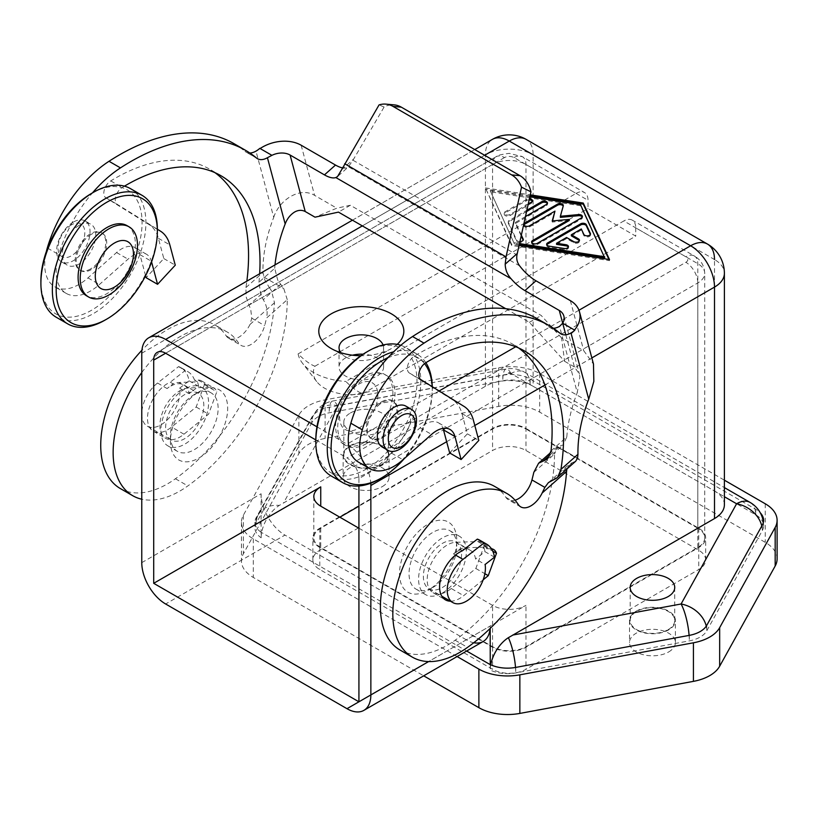 <?xml version="1.0" encoding="UTF-8"?>
<svg xmlns="http://www.w3.org/2000/svg" width="818" height="818" viewBox="0 0 818 818"><rect width="100%" height="100%" fill="white"/><g stroke="black" fill="none" stroke-linecap="round" stroke-linejoin="round"><path stroke-width="0.61" stroke-dasharray="4.09 3.07" d="M171.412 439.726A28.344 16.37 120 0 0 183.978 434.205L208.57 414.184L216.811 391.802A16.871 9.744 120 0 0 213.907 388.018A16.871 9.744 120 0 0 210.553 387.231L188.488 387.977A28.344 16.37 120 0 0 163.549 410.012A28.344 16.37 120 0 0 165.778 438.407A28.344 16.37 120 0 0 171.412 439.726M197.445 381.842L194.582 380.186L198.14 380.073A16.871 9.744 -60 0 1 201.504 380.861A16.871 9.744 -60 0 1 204.408 384.644L196.156 407.016L171.576 427.037A28.344 16.37 -60 0 1 159.009 432.558A28.344 16.37 -60 0 1 153.365 431.239A28.344 16.37 -60 0 1 149.582 406.771A28.344 16.37 -60 0 1 170.246 382.19L173.109 383.846A28.344 16.37 -60 0 1 178.938 382.466L197.445 381.842A40.501 23.385 -60 0 1 198.61 386.321L189.203 393.662A26.994 15.583 120 0 0 183.907 384.961A26.994 15.583 120 0 0 170.41 386.3A26.994 15.583 120 0 0 167.087 388.55L173.109 383.846M120.297 488.53A94.499 54.561 120 0 0 175.441 478.745A159.428 92.045 120 0 0 274.49 302.732L271.494 290.789L269.112 287.251L248.958 305.124L246.034 296.566L245.932 287.558A188.989 109.111 120 0 0 246.852 281.147M287.261 299.674L283.774 288.56L277.752 280.196L274.715 268.294L258.948 282.271L260.891 295.145L263.273 299.695C266.842 305.482 267.936 311.607 266.535 318.049L287.261 299.674A159.428 92.045 -60 0 1 187.843 485.912A94.499 54.561 -60 0 1 141.77 499.215M399.982 650.003A94.499 54.561 120 0 0 455.125 640.218A159.428 92.045 120 0 0 554.532 453.99L533.806 472.364M565.8 334.807L574.41 366.945L579.379 374.01L579.901 376.842L577.273 392.589L559.532 326.372M551.035 450.912L566.802 436.935L563.132 444.961L557.477 446.577L550.821 452.405M274.49 302.732L250.032 324.409L251.77 318.182L250.707 309.214L248.958 305.124M260.124 148.539A32.403 22.904 -15 0 0 256.116 151.616L273.723 217.343A114.745 66.248 120 0 0 262.956 272.466L264.787 279.93L269.112 287.251M566.894 469.021L569.512 463.888L575.739 461.178M490.258 664.564L490.258 670.075A26.994 15.583 0 0 0 515.729 672.928L689.318 640.883A26.994 15.583 0 0 0 706.803 630.78L762.315 530.565A26.994 15.583 0 0 0 763.603 525.81A26.994 15.583 0 0 0 755.689 514.788L530.125 384.562A26.994 15.583 120 0 0 524.532 372.2L724.39 487.589L524.532 372.2A26.994 15.583 120 0 0 511.035 373.54L509.277 372.527A26.994 15.583 120 0 0 508.193 373.182L511.035 373.54L724.39 496.72M508.193 373.182L509.277 372.599L511.035 373.54L337.456 405.585A26.994 20.992 -151 0 0 319.265 408.683A26.994 20.992 -151 0 0 313.836 414.552A26.994 20.992 -151 0 0 311.74 422.886L256.228 523.101A26.994 15.583 0 0 0 254.94 527.845A26.994 15.583 0 0 0 261.167 537.804L261.167 532.293L466.659 651.026M668.204 629.615A22.27 12.863 0 0 0 674.727 620.525A22.27 12.863 0 0 0 660.975 608.643A22.27 12.863 0 0 0 636.701 611.424A22.27 12.863 0 0 0 630.177 620.525A22.27 12.863 0 0 0 643.93 632.406A22.27 12.863 0 0 0 668.204 629.615M350.339 413.029A22.27 12.863 180 0 1 374.613 410.237A22.27 12.863 180 0 1 388.366 422.119A22.27 12.863 180 0 1 381.842 431.219A22.27 12.863 180 0 1 357.568 434A22.27 12.863 180 0 1 343.816 422.119A22.27 12.863 180 0 1 350.339 413.029M381.842 464.287A22.27 12.863 0 0 0 388.366 455.186A22.27 12.863 0 0 0 374.613 443.305A22.27 12.863 0 0 0 350.339 446.096A22.27 12.863 0 0 0 343.816 455.186A22.27 12.863 0 0 0 357.568 467.068A22.27 12.863 0 0 0 381.842 464.287M261.167 537.804A26.882 15.522 -60 0 1 279.275 505.432L485.411 386.3A33.753 19.489 180 0 1 509.277 380.595A33.753 19.489 180 0 1 533.131 386.3L533.131 154.837A33.753 19.489 120 0 0 526.148 139.387M141.77 562.651L261.085 493.765A33.753 19.489 -120 0 0 268.079 517.283A33.753 19.489 -120 0 0 284.95 535.095L165.635 603.991M370.861 694.922L466.321 639.809A33.753 19.489 -120 0 0 473.755 642.733M339.838 517.191L320.748 528.213A23.62 13.64 0 0 0 313.826 537.855A23.62 13.64 0 0 0 320.748 547.498L492.569 646.701A23.62 13.64 0 0 0 525.974 646.701L697.795 547.498A23.62 13.64 0 0 0 704.717 537.855A23.62 13.64 0 0 0 697.795 528.213L697.795 263.672A16.871 9.744 120 0 0 694.298 255.952L632.253 220.134A16.871 9.744 120 0 1 635.75 227.854L697.795 263.672A23.62 13.64 180 0 1 704.717 273.324A23.62 13.64 180 0 1 697.795 282.967L358.928 478.612A16.871 9.744 -120 0 0 355.431 466.843A16.871 9.744 -120 0 0 346.996 457.937L685.862 262.302A6.748 3.896 0 0 0 685.862 256.791L623.817 220.962L345.83 381.464C352.405 387.957 358.018 392.067 362.671 393.785A38.405 22.178 180 0 1 316.709 381.577A38.405 22.178 180 0 1 314.94 366.229C310.288 364.511 304.674 360.401 298.1 353.908A53.998 31.176 180 0 0 302.476 363.202A53.998 31.176 180 0 0 345.83 381.464M298.1 353.908L576.087 193.406L514.041 157.588A6.748 3.896 0 0 0 504.501 157.588A16.871 9.744 -120 0 0 496.066 156.749L157.199 352.394L496.066 156.749A16.871 9.744 -120 0 0 492.569 164.479A23.62 13.64 180 0 1 525.974 164.479L588.019 200.298A16.871 9.744 -60 0 0 584.533 192.578L522.477 156.749A16.871 9.744 -60 0 1 525.974 164.479L525.974 429.01A23.62 13.64 0 0 0 492.569 429.01L358.928 506.168M352.446 220.185L474.757 149.571L352.446 220.185M316.944 426.812L346.996 444.164A33.753 19.489 60 0 1 363.877 461.976A33.753 19.489 60 0 1 370.779 483.213M724.39 504.788A33.753 19.489 0 0 0 714.503 491.015L714.503 259.541A33.753 19.489 180 0 1 724.39 273.324M194.275 394.562L199.04 391.812A40.501 23.385 120 0 0 170.41 441.413A40.501 23.385 120 0 0 199.04 457.947A40.501 23.385 120 0 0 227.68 408.346A40.501 23.385 120 0 0 199.04 391.812L194.265 394.562A33.753 19.489 120 0 0 194.265 394.562A33.753 19.489 120 0 0 170.41 435.902A33.753 19.489 120 0 0 177.394 451.352A33.753 19.489 120 0 0 194.275 449.675A33.753 19.489 120 0 0 216.32 419.941A33.753 19.489 120 0 0 211.146 392.896A33.753 19.489 120 0 0 194.275 394.562M184.725 389.051A33.753 19.489 120 0 0 162.68 418.796A33.753 19.489 120 0 0 167.854 445.841A33.753 19.489 120 0 0 184.725 444.164A33.753 19.489 120 0 0 206.77 414.429A33.753 19.489 120 0 0 201.596 387.384A33.753 19.489 120 0 0 184.725 389.051M179.663 388.151L189.06 380.81A40.501 23.385 120 0 0 181.105 367.763A40.501 23.385 120 0 0 178.569 366.617L157.547 383.039A26.994 15.583 120 0 0 142.649 406.71A26.994 15.583 120 0 0 147.363 426.209A26.994 15.583 120 0 0 160.86 424.879A26.994 15.583 120 0 0 179.663 388.151L189.203 393.662M184.725 394.562A26.994 15.583 120 0 0 167.087 418.356A26.994 15.583 120 0 0 171.228 439.992A26.994 15.583 120 0 0 184.725 438.652A26.994 15.583 120 0 0 202.363 414.859A26.994 15.583 120 0 0 198.222 393.223A26.994 15.583 120 0 0 184.725 394.562M432.906 587.457L432.906 587.457A33.753 19.489 120 0 0 456.771 546.117A33.753 19.489 120 0 0 449.777 530.667A33.753 19.489 120 0 0 432.906 532.344A33.753 19.489 120 0 0 410.861 562.078A33.753 19.489 120 0 0 416.035 589.124A33.753 19.489 120 0 0 432.906 587.457L428.131 590.207A40.501 23.385 -60 0 1 399.501 573.674A40.501 23.385 -60 0 1 428.131 524.072A40.501 23.385 -60 0 1 456.771 540.606A40.501 23.385 -60 0 1 428.131 590.207M442.456 592.968A33.753 19.489 120 0 0 464.501 563.224A33.753 19.489 120 0 0 459.327 536.179A33.753 19.489 120 0 0 442.456 537.855A33.753 19.489 120 0 0 420.411 567.59A33.753 19.489 120 0 0 425.575 594.635A33.753 19.489 120 0 0 442.456 592.968M479.88 540.258A40.501 23.385 -60 0 1 486.679 548.827L483.816 547.17L465.309 547.804A28.344 16.37 120 0 0 459.481 549.175L453.458 553.878A26.994 15.583 -60 0 1 456.771 551.629A26.994 15.583 -60 0 1 470.268 550.289A26.994 15.583 -60 0 1 475.575 558.991L485.115 564.502M442.456 587.457A26.994 15.583 120 0 0 460.094 563.663A26.994 15.583 120 0 0 455.953 542.027A26.994 15.583 120 0 0 442.456 543.367A26.994 15.583 120 0 0 424.818 567.15A26.994 15.583 120 0 0 428.959 588.786A26.994 15.583 120 0 0 442.456 587.457M450.462 601.199A28.344 16.37 120 0 0 451.096 601.199A28.344 16.37 120 0 0 463.663 595.678L483.182 579.778M451.26 588.51A28.344 16.37 -60 0 1 438.693 594.032A28.344 16.37 -60 0 1 433.049 592.713A28.344 16.37 -60 0 1 430.83 564.318A28.344 16.37 -60 0 1 455.759 542.293L477.824 541.547A16.871 9.744 -60 0 1 481.189 542.334A16.871 9.744 -60 0 1 484.092 546.117L475.841 568.49L451.26 588.51L463.663 595.678M383.08 344.991A22.27 12.863 180 0 1 383.591 347.722A22.27 12.863 180 0 1 377.067 356.812L377.067 356.812A22.27 12.863 180 0 1 345.564 356.812A22.27 12.863 180 0 1 340.769 352.681M397.17 344.388A42.526 24.55 180 0 1 391.382 348.55L391.382 348.55A42.526 24.55 180 0 1 360.84 355.738M352.486 355.206A22.27 12.863 0 0 0 345.564 357.916A22.27 12.863 0 0 0 339.041 367.006A22.27 12.863 0 0 0 352.793 378.887A22.27 12.863 0 0 0 377.067 376.106A22.27 12.863 0 0 0 383.591 367.006A22.27 12.863 0 0 0 363.11 354.194M382.313 486.598A22.945 13.252 0 0 0 389.041 477.231A22.945 13.252 0 0 0 374.869 464.992A22.945 13.252 0 0 0 349.859 467.865A22.945 13.252 0 0 0 343.141 477.231A22.945 13.252 0 0 0 357.302 489.471A22.945 13.252 0 0 0 382.313 486.598M349.859 445.82A22.945 13.252 180 0 1 374.869 442.947A22.945 13.252 180 0 1 389.041 455.186A22.945 13.252 180 0 1 382.313 464.552A22.945 13.252 180 0 1 357.302 467.426A22.945 13.252 180 0 1 343.141 455.186A22.945 13.252 180 0 1 349.859 445.82M668.684 651.936A22.945 13.252 0 0 0 675.402 642.57A22.945 13.252 0 0 0 661.241 630.32A22.945 13.252 0 0 0 636.23 633.193A22.945 13.252 0 0 0 629.502 642.57A22.945 13.252 0 0 0 643.674 654.809A22.945 13.252 0 0 0 668.684 651.936M636.23 611.148A22.945 13.252 180 0 1 661.241 608.275A22.945 13.252 180 0 1 675.402 620.525A22.945 13.252 180 0 1 668.684 629.891A22.945 13.252 180 0 1 643.674 632.764A22.945 13.252 180 0 1 629.502 620.525A22.945 13.252 180 0 1 636.23 611.148M130.522 188.672A74.244 42.863 -60 0 1 145.901 222.66A74.244 42.863 -60 0 1 113.487 297.374A74.244 42.863 -60 0 1 56.278 317.272M40.9 281.075A71.544 41.309 120 0 0 91.493 310.288A71.544 41.309 120 0 0 142.087 222.66A71.544 41.309 120 0 0 91.493 193.447M104.857 320.206A74.244 42.863 120 0 0 157.353 229.275M126.984 225.625A40.501 23.385 -60 0 1 133.191 258.079A40.501 23.385 -60 0 1 106.739 293.764A40.501 23.385 -60 0 1 86.493 295.768M73.323 222.128A23.62 13.64 120 0 0 57.894 242.936A23.62 13.64 120 0 0 61.514 261.872A23.62 13.64 120 0 0 73.323 260.697A23.62 13.64 120 0 0 88.763 239.878A23.62 13.64 120 0 0 85.144 220.952A23.62 13.64 120 0 0 73.323 222.128M79.06 225.431A23.62 13.64 120 0 0 63.62 246.249A23.62 13.64 120 0 0 67.24 265.175A23.62 13.64 120 0 0 79.06 264.01A23.62 13.64 120 0 0 94.489 243.191A23.62 13.64 120 0 0 90.87 224.255A23.62 13.64 120 0 0 79.06 225.431M71.422 224.838A18.947 10.941 120 0 0 58.017 248.048A18.947 10.941 120 0 0 71.422 255.778A18.947 10.941 120 0 0 84.816 232.578A18.947 10.941 120 0 0 71.422 224.838M90.512 268.969A21.595 12.474 -60 0 1 79.714 270.032A21.595 12.474 -60 0 1 76.401 252.731A21.595 12.474 -60 0 1 90.512 233.692A21.595 12.474 -60 0 1 101.309 232.629A21.595 12.474 -60 0 1 104.622 249.93A21.595 12.474 -60 0 1 90.512 268.969M91.463 234.245A21.595 12.474 120 0 0 77.352 253.283A21.595 12.474 120 0 0 80.665 270.584A21.595 12.474 120 0 0 91.463 269.521A21.595 12.474 120 0 0 105.573 250.482A21.595 12.474 120 0 0 102.26 233.181A21.595 12.474 120 0 0 91.463 234.245M387.793 357.885A71.544 41.309 -60 0 1 424.542 363.632M432.17 386.658A71.544 41.309 -60 0 1 432.262 390.196A71.544 41.309 -60 0 1 404.307 458.581M379.767 478.919A74.244 42.863 120 0 0 432.262 387.988L432.262 390.196M432.262 387.988A74.244 42.863 120 0 0 432.252 386.709M425.871 362.691A74.244 42.863 120 0 0 416.894 354A74.244 42.863 120 0 0 393.652 351.822M400.8 345.308A74.244 42.863 -60 0 1 405.431 347.384A74.244 42.863 -60 0 1 420.81 381.382A74.244 42.863 -60 0 1 388.407 456.096A74.244 42.863 -60 0 1 331.188 475.984M315.809 439.798A71.544 41.309 120 0 0 366.403 469A71.544 41.309 120 0 0 416.996 381.382A71.544 41.309 120 0 0 366.403 352.169M364.255 442.446A40.501 23.385 120 0 0 390.707 406.75A40.501 23.385 120 0 0 384.501 374.307A40.501 23.385 120 0 0 364.255 376.311A40.501 23.385 120 0 0 337.793 411.996A40.501 23.385 120 0 0 344 444.45A40.501 23.385 120 0 0 364.255 442.446M358.744 428.233A26.994 15.583 120 0 0 377.834 395.166A26.994 15.583 120 0 0 358.744 384.143A26.994 15.583 120 0 0 339.644 417.211A26.994 15.583 120 0 0 358.744 428.233M366.372 443.673A40.501 23.385 120 0 0 392.834 407.977A40.501 23.385 120 0 0 386.628 375.534A40.501 23.385 120 0 0 366.372 377.538A40.501 23.385 120 0 0 339.92 413.223A40.501 23.385 120 0 0 346.126 445.677A40.501 23.385 120 0 0 366.372 443.673M405.871 406.127A23.62 13.64 -60 0 1 409.491 425.053A23.62 13.64 -60 0 1 394.061 445.871A23.62 13.64 -60 0 1 382.241 447.047M382.599 437.61A21.595 12.474 120 0 0 396.71 418.571A21.595 12.474 120 0 0 393.407 401.26A21.595 12.474 120 0 0 382.599 402.333A21.595 12.474 120 0 0 368.489 421.372A21.595 12.474 120 0 0 371.801 438.673A21.595 12.474 120 0 0 382.599 437.61M381.648 401.781A21.595 12.474 -60 0 1 392.446 400.718A21.595 12.474 -60 0 1 395.759 418.018A21.595 12.474 -60 0 1 381.648 437.057A21.595 12.474 -60 0 1 370.851 438.121A21.595 12.474 -60 0 1 367.538 420.82A21.595 12.474 -60 0 1 381.648 401.781M546.792 244.827A3.374 1.953 0 0 0 546.649 245.38A3.374 1.953 0 0 0 549.154 247.261L564.205 249.592A3.374 1.953 0 0 0 568.459 247.711A3.374 1.953 0 0 0 568.316 247.159M556.547 244.377L566.547 238.6L573.704 242.731A3.374 1.953 0 0 0 577.385 243.161A3.374 1.953 0 0 0 579.461 241.351A3.374 1.953 0 0 0 579.328 240.809M566.547 237.496L566.547 238.6M571.322 235.84L581.312 230.073L583.837 235.502A3.374 1.953 0 0 0 587.539 236.934A3.374 1.953 0 0 0 590.473 235.001A3.374 1.953 0 0 0 590.361 234.49L590.34 234.449M581.312 228.968L581.312 230.073M529.174 199.868A3.374 1.953 0 0 0 526.69 200.441L505.217 212.833A3.374 1.953 0 0 0 504.236 214.214A3.374 1.953 0 0 0 506.311 216.013A3.374 1.953 0 0 0 509.992 215.584L531.465 203.191A3.374 1.953 0 0 0 532.446 201.821A3.374 1.953 0 0 0 532.313 201.269M528.264 203.938L509.992 214.49A3.374 1.953 180 0 1 506.311 214.909A3.374 1.953 180 0 1 504.236 213.109A3.374 1.953 180 0 1 505.217 211.729L526.69 199.336A3.374 1.953 180 0 1 529.41 198.774M529.849 196.801L490.186 190.655L514.41 243.897L519.226 244.643M490.186 190.655L514.41 243.897M514.41 242.793L519.461 243.58M604.727 257.885L580.494 205.747L490.186 191.76M580.494 204.643L580.494 205.747M519.031 245.533L511.659 244.388L485.411 187.895L511.659 245.492L609.502 260.645L608.95 259.459M511.659 244.388L511.659 245.492M609.502 259.541L609.502 260.645M530.054 195.911L485.411 188.999M485.411 187.895L530.289 194.848M526.587 211.525L509.256 221.525A3.374 1.953 0 0 0 508.275 222.905A3.374 1.953 0 0 0 508.387 223.406L516.659 241.218A3.374 1.953 0 0 0 520.36 242.649A3.374 1.953 0 0 0 523.295 240.717A3.374 1.953 0 0 0 523.183 240.216L523.162 240.165M519.911 241.566A3.374 1.953 180 0 1 516.659 240.124L508.387 222.302A3.374 1.953 180 0 1 508.275 221.801A3.374 1.953 180 0 1 509.256 220.42L526.864 210.257M521.168 235.881L515.412 223.488L546.516 205.522A3.374 1.953 0 0 0 547.498 204.152A3.374 1.953 0 0 0 547.365 203.6M525.463 216.576L515.412 222.384L521.342 235.134M515.412 222.384L515.412 223.488M552.232 220.962L552.232 222.067L569.277 220.492M531.741 242.496A3.374 1.953 0 0 0 531.598 243.048A3.374 1.953 0 0 0 533.684 244.848A3.374 1.953 0 0 0 537.365 244.429L581.414 218.999A3.374 1.953 0 0 0 582.396 217.619A3.374 1.953 0 0 0 582.263 217.067M560.361 217.373L563.265 206.903A3.374 1.953 0 0 0 563.305 206.596A3.374 1.953 0 0 0 563.183 206.085M523.939 224.96A3.374 1.953 0 0 0 523.796 225.512A3.374 1.953 0 0 0 525.882 227.312A3.374 1.953 0 0 0 529.563 226.883L554.952 212.23M552.539 220.932L552.232 222.067M457.109 656.537L253.304 538.868A40.501 23.385 180 0 1 241.443 522.334A40.501 23.385 180 0 1 243.365 515.217L298.877 415.002A40.501 23.385 180 0 1 325.114 399.849L498.704 367.803A40.501 23.385 180 0 1 539.675 373.54L724.39 480.186M261.167 532.293A26.994 15.583 180 0 1 254.94 522.334A26.994 15.583 180 0 1 256.228 517.589L311.74 417.374A26.994 15.583 180 0 1 329.225 407.272L502.814 375.227A26.994 15.583 180 0 1 530.125 379.051L755.689 509.277A26.994 15.583 180 0 1 760.239 512.774M530.125 379.051L530.125 384.562A26.994 15.583 0 0 0 502.814 380.738L329.225 412.783A26.994 15.583 0 0 0 311.74 422.886L311.74 417.374M358.458 527.937L319.797 550.258A23.62 13.64 0 0 0 312.875 559.901A23.62 13.64 0 0 0 319.797 569.543L492.569 669.298A23.62 13.64 0 0 0 525.974 669.298L698.746 569.543A23.62 13.64 0 0 0 705.668 559.901A23.62 13.64 0 0 0 698.746 550.258L525.974 450.503A23.62 13.64 0 0 0 492.569 450.503L358.928 527.661M525.974 428.458L698.746 528.213A23.62 13.64 180 0 1 705.668 537.855A23.62 13.64 180 0 1 698.746 547.498L525.974 647.253A23.62 13.64 180 0 1 492.569 647.253L319.797 547.498A23.62 13.64 180 0 1 312.875 537.855A23.62 13.64 180 0 1 319.797 528.213L492.569 428.458A23.62 13.64 180 0 1 525.974 428.458L525.974 450.503M777.1 558.878A40.501 23.385 0 0 0 765.239 542.344L539.675 412.119A40.501 23.385 0 0 0 498.704 406.382L325.114 438.428A40.501 23.385 0 0 0 298.877 453.581L243.365 553.796A40.501 23.385 0 0 0 241.443 560.913A40.501 23.385 0 0 0 253.304 577.447L423.704 675.832M494.522 557.16L484.972 551.649L475.575 558.991M483.816 547.17A40.501 23.385 -60 0 1 484.972 551.649M459.481 549.175L462.344 550.831M178.569 366.617L185.246 370.482L170.246 382.19M189.06 380.81L198.61 386.321M194.582 380.186A40.501 23.385 120 0 0 187.792 371.617A40.501 23.385 120 0 0 185.246 370.482M315.809 439.931L346.996 457.937M362.671 393.785L635.75 236.116L588.019 208.57L588.019 200.298M635.75 227.854L635.75 236.116M632.253 220.134A16.871 9.744 120 0 0 623.817 220.962M314.94 366.229L588.019 208.57M576.087 193.406A16.871 9.744 -60 0 1 584.533 192.578M490.759 664.799A26.882 15.522 120 0 0 490.258 670.075M490.176 628.418L490.176 626.026L428.622 661.578M261.085 493.765L261.085 532.344M358.928 478.612L358.928 485.974M697.795 528.213L525.974 429.01M358.928 528.213L492.569 605.361A23.62 13.64 0 0 0 525.974 605.361L358.928 701.803M490.084 628.51A33.753 19.489 -120 0 0 490.176 626.026M466.321 639.809L284.95 535.095M250.032 324.409A20.245 11.687 -60 0 1 228.651 338.243A20.245 11.687 -60 0 1 226.208 335.881A94.499 54.561 120 0 0 214.786 324.848A94.499 54.561 120 0 0 141.923 350.227M342.456 167.884A26.994 11.023 -131.6 0 0 348.294 166.984L353.693 159.029L384.092 107.035A26.994 21.288 95.1 0 1 394.164 104.868M519.737 265.962L348.499 166.821L337.558 176.524M505.759 308.703L529.379 322.333L564.625 361.29L561.547 337.936L583.766 350.769L593.479 364.071M561.547 337.936L541.23 315.492L350.329 205.267L336.811 208.191L315.012 217.179M273.723 217.343C279.388 199.449 300.237 186.596 314.582 195.359L336.811 208.191M384.092 107.035L379.051 104.919M529.379 322.333L541.23 315.492M350.329 205.267L338.468 212.118M574.41 366.945L564.625 361.29M547.222 459.174L563.132 444.961M566.802 436.935A114.745 66.248 -60 0 1 577.273 392.589M259.807 148.355L256.116 151.616M571.117 333.488A32.403 22.904 -15 0 0 574.481 330.032M214.97 172.67A188.989 109.111 120 0 0 209.418 169.06A188.989 109.111 120 0 0 110.747 180.911A10.123 5.849 120 0 0 104.336 189.756A10.123 5.849 120 0 0 105.819 197.751L148.988 224.521A53.998 31.176 -60 0 1 158.385 238.283L163.815 258.57L146.115 277.691M145.594 275.727L139.939 254.643A26.994 15.583 120 0 0 135.001 247.609A26.994 15.583 120 0 0 116.555 252.547L87.976 277.895A48.599 28.057 -60 0 1 54.786 286.791A48.599 28.057 -60 0 1 46.319 251.627M233.968 143.641A229.49 132.496 -60 0 1 245.001 151.371A20.245 11.687 120 0 0 245.973 152.056A20.245 11.687 120 0 0 249.827 153.007M275.012 264.889A114.745 66.248 120 0 0 274.715 268.294M577.539 458.162L557.477 446.577L554.532 453.99M141.77 372.579A94.499 54.561 -60 0 1 227.199 332.016A94.499 54.561 -60 0 1 238.611 343.039A20.245 11.687 120 0 0 241.054 345.401A20.245 11.687 120 0 0 264.674 325.636A188.989 109.111 120 0 0 266.535 318.049M258.948 282.271A188.989 109.111 120 0 0 259.654 273.754M124.448 186.156A188.989 109.111 120 0 0 122.199 187.516A10.123 5.849 120 0 0 115.788 196.371A10.123 5.849 120 0 0 117.271 204.367L157.353 229.224M151.575 261.924L151.391 261.249A26.994 15.583 120 0 0 146.453 254.224A26.994 15.583 120 0 0 128.017 259.163L99.428 284.511A48.599 28.057 -60 0 1 66.238 293.406A48.599 28.057 -60 0 1 58.753 254.572A101.248 58.456 -60 0 1 92.485 192.874M491.413 548.766A16.871 9.744 120 0 0 490.238 548.704L486.679 548.827M449.665 452.937L467.364 433.826L461.925 413.54A53.998 31.176 120 0 0 452.528 399.767L409.368 373.008A10.123 5.849 -60 0 1 407.885 365.012A10.123 5.849 -60 0 1 414.297 356.157A188.989 109.111 -60 0 1 512.968 344.306A188.989 109.111 -60 0 1 518.52 347.916M358.335 462.037A48.599 28.057 120 0 0 391.525 453.152L420.104 427.804A26.994 15.583 -60 0 1 438.55 422.865A26.994 15.583 -60 0 1 442.998 428.376M553.377 328.253A20.245 11.687 -60 0 1 549.522 327.312A20.245 11.687 -60 0 1 548.551 326.627A229.49 132.496 120 0 0 537.508 318.887M467.364 433.826L478.816 440.432M515.033 500.207A20.245 11.687 -60 0 1 508.336 499.716A20.245 11.687 -60 0 1 505.882 497.354A94.499 54.561 120 0 0 494.471 486.332M484.092 546.117L492.692 551.087M196.156 407.016L208.57 414.184M204.408 384.644L216.811 391.802M163.815 258.57L175.267 265.185M475.841 568.49L484.869 573.694M183.978 434.205L171.576 427.037M175.441 478.745L187.843 485.912M455.125 640.218L467.528 647.386M550.136 454.798L560.34 445.749M552.498 480.381L572.661 462.497M511.035 373.54A26.994 6.718 -100.5 0 0 506.137 369.03A26.994 6.718 -100.5 0 0 505.217 369.501A26.994 6.718 -100.5 0 0 502.814 380.738L502.814 375.227M329.225 407.272L329.225 412.783A26.994 6.718 79.5 0 1 331.638 401.546A26.994 6.718 79.5 0 1 332.548 401.086A26.994 6.718 79.5 0 1 337.456 405.585L283.601 502.814M256.228 517.589L256.228 523.101A26.994 20.992 29 0 1 258.324 514.767A26.994 20.992 29 0 1 263.754 508.908A26.994 20.992 29 0 1 279.275 505.432M697.795 547.498L697.795 282.967A16.871 9.744 -120 0 0 694.298 271.208A16.871 9.744 -120 0 0 685.862 262.302M504.501 157.588L165.635 353.233L492.569 164.479L492.569 429.01M362.333 225.891L484.645 155.277M578.97 310.237L515.718 346.75M439.133 390.973L346.996 444.164M485.411 386.3L485.411 154.837A33.753 19.489 180 0 1 509.277 149.121A33.753 19.489 180 0 1 533.131 154.837L714.503 259.541M157.547 383.039L167.087 388.55M549.154 246.157L549.154 247.261M564.205 248.488L564.205 249.592M573.704 241.627L573.704 242.731M583.837 234.398L583.837 235.502M531.465 202.087L531.465 203.191M526.69 199.336L526.69 200.441M505.217 211.729L505.217 212.833M509.992 214.49L509.992 215.584M509.256 220.42L509.256 221.525M508.387 222.302L508.387 223.406M516.659 240.124L516.659 241.218M546.516 204.428L546.516 205.522M537.365 243.324L537.365 244.429M581.414 217.895L581.414 218.999M563.265 205.799L563.265 206.903M529.563 225.788L529.563 226.883M515.514 667.457A26.994 6.718 79.5 0 1 515.729 672.928L515.729 667.416M689.093 635.412A26.994 6.718 -100.5 0 1 689.318 640.883L689.318 635.371M750.106 502.436A26.994 15.583 -60 0 1 755.689 514.788L755.689 509.277M761.783 526.005A26.994 20.992 -151 0 1 762.315 530.565L762.315 525.054M706.261 626.159A26.994 20.992 29 0 1 706.803 630.78L706.803 625.269M698.746 528.213L698.746 550.258M492.569 428.458L492.569 450.503M319.797 528.213L319.797 550.258M319.797 547.498L319.797 569.543M492.569 647.253L492.569 669.298M525.974 647.253L525.974 669.298M698.746 547.498L698.746 569.543M325.114 399.849L325.114 438.428M498.704 406.382L498.704 367.803M298.877 415.002L298.877 453.581M243.365 515.217L243.365 553.796M253.304 538.868L253.304 577.447M765.239 503.765L765.239 542.344M539.675 373.54L539.675 412.119M453.458 553.878L455.503 555.064M455.759 542.293L465.309 547.804M141.77 353.233L485.411 154.837A33.753 19.489 60 0 1 492.395 139.387M446.659 441.73L474.808 425.483M544.911 385.012L591.843 357.916M514.041 157.588A16.871 9.744 -60 0 1 522.477 156.749L509.277 153.355C500.923 154.459 496.516 155.594 496.066 156.749M704.717 537.855L704.717 273.324C704.288 265.553 700.811 259.766 694.298 255.952L694.298 255.952A16.871 9.744 120 0 0 685.862 256.791M525.974 646.701L525.974 605.361M492.569 646.701L492.569 605.361M320.748 528.213L320.748 547.498M198.14 380.073L210.553 387.231M178.938 382.466L188.488 387.977M352.977 160.226L516.966 254.899M570.34 300.635L583.766 350.769M301.157 145.226L314.582 195.359M341.607 169.745L353.693 159.029M245.932 287.558L262.956 272.466M263.713 276.975L283.774 288.56M280.656 284.275L263.273 299.695M110.747 180.911L122.199 187.516M251.77 318.182L264.674 325.636M420.104 427.804L431.556 434.419M461.925 413.54L473.387 420.155M452.528 399.767L463.99 406.382M409.368 373.008L420.82 379.613M414.297 356.157L425.749 362.773M505.882 497.354L518.295 504.512M477.824 541.547L490.238 548.704M47.608 248.14L58.753 254.572M87.976 277.895L99.428 284.511M245.001 151.371L256.453 157.986M226.208 335.881L238.611 343.039M105.819 197.751L117.271 204.367M148.988 224.521L160.44 231.136M158.385 238.283L169.837 244.899M139.939 254.643L151.391 261.249M116.555 252.547L128.017 259.163M391.525 453.152L402.977 459.757M548.551 326.627L560.003 333.243M563.858 316.065L579.379 374.01M548.438 482.569L569.512 463.888M254.94 522.334L254.94 527.845A26.994 26.994 0 0 1 258.324 514.767L313.836 414.552A26.994 26.994 0 0 1 332.548 401.086L506.137 369.03A26.994 26.994 0 0 1 524.532 372.2M674.727 587.457L674.727 620.525M388.366 422.119L388.366 455.186M170.41 435.902L170.41 441.413M167.854 445.841L177.394 451.352M147.363 426.209L171.228 439.992M456.771 546.117L456.771 540.606M459.327 536.179L449.777 530.667M470.268 550.289L455.953 542.027M377.067 356.812L391.382 348.55M383.591 367.006L383.591 347.722M389.041 477.231L389.041 455.186M675.402 642.57L675.402 620.525M61.514 261.872L67.24 265.175M79.714 270.032L80.665 270.584M416.894 354L405.431 347.384M386.628 375.534L384.501 374.307M393.407 401.26L392.446 400.718M370.851 438.121L371.801 438.673M344 444.45L346.126 445.677M101.309 232.629L102.26 233.181M85.144 220.952L90.87 224.255M546.649 245.38L546.649 244.275M568.459 247.711L568.459 246.607M579.461 241.351L579.461 240.257M590.473 235.001L590.473 233.897M532.446 201.821L532.446 200.717M504.236 214.214L504.236 213.109M508.275 222.905L508.275 221.801M523.295 240.717L523.295 239.613M547.498 204.152L547.498 203.048M531.598 243.048L531.598 241.944M582.396 217.619L582.396 216.514M563.305 206.596L563.305 205.492M523.796 225.512L523.796 224.408M763.378 522.324A26.994 26.994 0 0 1 763.603 525.81L763.603 520.299M312.875 559.901L312.875 537.855M705.668 559.901L705.668 537.855M629.502 620.525L629.502 642.57M343.141 455.186L343.141 477.231M241.443 522.334L241.443 560.913M339.041 347.722L339.041 367.006M331.249 348.55L345.564 356.812M433.049 592.713L445.462 599.88M428.959 588.786L441.812 596.21M416.035 589.124L425.575 594.635M181.105 367.763L187.792 371.617M183.907 384.961L198.222 393.223M201.596 387.384L211.146 392.896M316.709 381.577L302.476 363.202M313.826 496.526L313.826 537.855M343.816 455.186L343.816 422.119M630.177 620.525L630.177 587.457M220.87 175.676L209.418 169.06M438.55 422.865L450.002 429.47M524.42 350.922L512.968 344.306M520.739 506.874L508.336 499.716M493.591 549.491L481.189 542.334M66.238 293.406L54.786 286.791M257.425 158.672L245.973 152.056M227.199 332.016L214.786 324.848M228.651 338.243L241.054 345.401M146.453 254.224L135.001 247.609M549.522 327.312L560.974 333.918M153.365 431.239L165.778 438.407M201.504 380.861L213.907 388.018"/><path stroke-width="1.23" d="M141.923 350.227A94.499 54.561 120 0 0 108.886 477.497A94.499 54.561 120 0 0 120.297 488.53L132.7 495.688A94.499 54.561 -60 0 1 121.289 484.665A94.499 54.561 -60 0 1 141.77 372.579M141.77 499.215A94.499 54.561 -60 0 1 132.7 495.688M506.884 493.489L494.471 486.332A94.499 54.561 120 0 0 407.2 529.502A94.499 54.561 120 0 0 388.57 638.97A94.499 54.561 120 0 0 399.982 650.003L412.384 657.161A94.499 54.561 -60 0 1 400.973 646.138A94.499 54.561 -60 0 1 419.603 536.659A94.499 54.561 -60 0 1 506.884 493.489A94.499 54.561 -60 0 1 518.295 504.512A20.245 11.687 120 0 0 520.739 506.874A20.245 11.687 120 0 0 542.13 493.049L544.849 487.385L548.438 482.579L556.485 478.254L575.739 461.178L577.539 458.162L577.958 454.327A114.745 66.248 -60 0 1 588.725 399.204L593.837 381.352L593.479 364.071M542.13 493.049L566.577 471.362A159.428 92.045 -60 0 1 467.528 647.386A94.499 54.561 -60 0 1 412.384 657.161M553.377 328.253A20.245 11.687 -60 0 0 559.532 326.372L562.692 323.222A16.196 11.452 -15 0 0 564.134 317.998A16.196 11.452 -15 0 0 563.858 316.065A16.196 11.452 -15 0 0 559.277 310.451L524.911 290.605A26.994 11.023 48.4 0 1 511.046 278.703C507.313 274.623 505.36 269.787 505.187 264.183L506.035 256.883L521.516 187.169L530.954 191.831L516.966 254.899C516.26 258.989 517.18 262.68 519.737 265.962A26.994 11.023 -131.6 0 0 535.974 280.799L570.34 300.635A32.403 22.904 -15 0 1 579.502 311.873A32.403 22.904 -15 0 1 574.481 330.032L574.809 330.216A20.245 11.687 -60 0 1 560.974 333.918A20.245 11.687 -60 0 1 560.003 333.243A229.49 132.496 120 0 0 548.97 325.503A229.49 132.496 120 0 0 424.01 343.141A101.248 58.456 120 0 0 362.302 429.818A48.599 28.057 120 0 0 369.787 468.653A48.599 28.057 120 0 0 402.977 459.757L431.556 434.419A26.994 15.583 -60 0 1 450.002 429.47A26.994 15.583 -60 0 1 454.941 436.505L461.117 459.552L478.816 440.432L473.387 420.155A53.998 31.176 120 0 0 463.99 406.382L420.82 379.613A10.123 5.849 -60 0 1 419.337 371.617A10.123 5.849 -60 0 1 425.749 362.773A188.989 109.111 -60 0 1 524.42 350.922A188.989 109.111 -60 0 1 560.933 469.43L557.968 476.659L556.485 478.254M544.849 487.385L531.945 479.941A188.989 109.111 -60 0 0 533.806 472.364L538.602 463.233L547.222 459.174L551.035 450.912A188.989 109.111 -60 0 0 518.52 347.916M92.485 192.874A101.248 58.456 -60 0 1 120.461 167.894A229.49 132.496 -60 0 1 245.42 150.256A229.49 132.496 -60 0 1 256.453 157.986A20.245 11.687 120 0 0 257.425 158.672A20.245 11.687 120 0 0 267.435 157.731L271.913 155.338A16.196 11.452 165 0 1 278.754 153.232A16.196 11.452 165 0 1 290.093 155.031L324.449 174.878L335.513 165.062A26.994 11.023 -131.6 0 0 342.456 167.884M267.435 157.731L285.175 223.958C287.128 218.774 290.237 214.817 294.521 212.087C298.212 209.97 301.781 209.786 305.226 211.525L290.093 155.031M566.577 471.362L566.894 469.021M763.378 522.324A26.994 26.994 0 0 0 750.106 502.436L724.39 487.589L750.106 502.436A26.994 15.583 -60 0 0 736.599 503.765L681.087 603.991A26.994 20.992 29 0 1 699.278 613.797A26.994 20.992 29 0 1 706.261 626.159M636.701 578.357A22.27 12.863 180 0 1 660.975 575.575A22.27 12.863 180 0 1 674.727 587.457A22.27 12.863 180 0 1 668.204 596.547A22.27 12.863 180 0 1 643.93 599.338A22.27 12.863 180 0 1 630.177 587.457A22.27 12.863 180 0 1 636.701 578.357M714.503 518.561A33.753 19.489 0 0 0 724.39 504.788L724.39 273.324A33.753 19.489 180 0 1 714.503 287.098L714.503 518.561L508.367 637.692A26.882 15.522 120 0 0 490.759 664.799M370.779 483.213A33.753 19.489 60 0 1 370.861 485.493L370.861 694.922A33.753 19.489 60 0 1 363.877 710.372L363.877 710.372A33.753 19.489 60 0 1 346.996 708.695L165.635 603.991A33.753 19.489 60 0 1 148.764 586.169A33.753 19.489 60 0 1 141.77 562.651L141.77 353.233A33.753 19.489 60 0 1 148.764 337.783L352.446 220.185L148.764 337.783A33.753 19.489 60 0 1 165.635 339.45L316.944 426.812M473.755 642.733A33.753 19.489 -120 0 0 483.193 641.476L363.877 710.372L483.193 641.476A33.753 19.489 -120 0 0 490.084 628.51M157.199 352.394L157.199 352.394A16.871 9.744 -120 0 0 153.702 360.114L165.635 353.233A16.871 9.744 -120 0 0 157.199 352.394M578.97 310.237L690.637 245.768A33.753 19.489 -60 0 1 707.509 244.091L526.148 139.387A33.753 33.753 0 0 0 492.395 139.387L474.757 149.571L492.395 139.387A33.753 19.489 60 0 1 509.277 141.054L690.637 245.768A33.753 19.489 60 0 1 707.509 263.58A33.753 19.489 60 0 1 714.503 287.098L591.843 357.916M484.021 542.978L462.998 559.389A26.994 15.583 120 0 0 448.111 583.07A26.994 15.583 120 0 0 452.814 602.569A26.994 15.583 120 0 0 466.321 601.23A26.994 15.583 120 0 0 485.115 564.502L494.522 557.16A40.501 23.385 120 0 0 486.567 544.113A40.501 23.385 120 0 0 484.021 542.978L477.344 539.113A40.501 23.385 -60 0 1 479.88 540.258L486.567 544.113M340.769 352.681A22.27 12.863 180 0 1 339.041 347.722A22.27 12.863 180 0 1 345.564 338.621A22.27 12.863 180 0 1 367.589 335.38A22.27 12.863 180 0 1 383.08 344.991M360.84 355.738A42.526 24.55 180 0 1 331.249 348.55A42.526 24.55 180 0 1 331.249 313.826A42.526 24.55 180 0 1 387.936 312.047A42.526 24.55 180 0 1 397.17 344.388M363.11 354.194A22.27 12.863 0 0 0 352.486 355.206M67.73 323.887L56.278 317.272A74.244 42.863 -60 0 1 40.9 283.284L40.9 281.075A71.544 41.309 120 0 1 91.493 193.447L93.395 192.353A74.244 42.863 -60 0 1 130.522 188.672L141.974 195.287A74.244 42.863 120 0 0 84.765 215.175A74.244 42.863 120 0 0 52.352 289.889A74.244 42.863 120 0 0 67.73 323.887A74.244 42.863 120 0 0 104.857 320.206L106.769 319.102A71.544 41.309 -60 0 1 56.176 289.889A71.544 41.309 -60 0 1 106.759 202.271A71.544 41.309 -60 0 1 157.353 231.474A71.544 41.309 -60 0 1 106.769 319.102M40.9 283.284A74.244 42.863 -60 0 1 93.395 192.353M141.974 195.287A74.244 42.863 120 0 1 157.353 229.275L157.353 231.474M108.866 228.856A40.501 23.385 120 0 0 82.403 264.551A40.501 23.385 120 0 0 88.61 296.995A40.501 23.385 120 0 0 108.866 294.991A40.501 23.385 120 0 0 135.318 259.306A40.501 23.385 120 0 0 129.111 226.852A40.501 23.385 120 0 0 108.866 228.856M114.377 243.069A26.994 15.583 120 0 0 95.287 276.136A26.994 15.583 120 0 0 114.377 287.159A26.994 15.583 120 0 0 133.467 254.091A26.994 15.583 120 0 0 114.377 243.069M88.61 296.995L86.493 295.768A40.501 23.385 -60 0 1 80.276 263.324A40.501 23.385 -60 0 1 106.739 227.629A40.501 23.385 -60 0 1 126.984 225.625L129.111 226.852M404.307 458.581A71.544 41.309 -60 0 1 381.679 477.824A71.544 41.309 -60 0 1 331.086 448.612A71.544 41.309 -60 0 1 387.793 357.885M424.542 363.632A71.544 41.309 -60 0 1 432.17 386.658M432.252 386.709A74.244 42.863 120 0 0 425.871 362.691M393.652 351.822A74.244 42.863 120 0 0 327.261 448.612A74.244 42.863 120 0 0 342.64 482.6A74.244 42.863 120 0 0 379.767 478.919L381.679 477.824M342.64 482.6L331.188 475.984A74.244 42.863 -60 0 1 315.809 441.996A74.244 42.863 -60 0 1 368.315 351.065A74.244 42.863 -60 0 1 400.8 345.308M315.809 441.996L315.809 439.798A71.544 41.309 120 0 1 366.403 352.169L368.315 351.065M399.787 449.174A23.62 13.64 120 0 0 415.217 428.366A23.62 13.64 120 0 0 411.597 409.429A23.62 13.64 120 0 0 399.787 410.605A23.62 13.64 120 0 0 384.348 431.423A23.62 13.64 120 0 0 387.977 450.35A23.62 13.64 120 0 0 399.787 449.174M387.977 450.35L382.241 447.047A23.62 13.64 -60 0 1 378.622 428.111A23.62 13.64 -60 0 1 394.061 407.292A23.62 13.64 -60 0 1 405.871 406.127L411.597 409.429M401.689 446.464A18.947 10.941 120 0 0 415.094 423.254A18.947 10.941 120 0 0 401.689 415.524A18.947 10.941 120 0 0 388.294 438.724A18.947 10.941 120 0 0 401.689 446.464M590.34 234.449L586.322 225.809A3.374 1.953 0 0 0 580.678 224.93L547.641 243.999A3.374 1.953 0 0 0 546.792 244.827M547.641 242.905L580.678 223.825A3.374 1.953 180 0 1 586.322 224.705L590.361 233.396A3.374 1.953 180 0 1 590.473 233.897A3.374 1.953 180 0 1 587.539 235.829A3.374 1.953 180 0 1 583.837 234.398L581.312 228.968L571.322 234.746L578.479 238.876A3.374 1.953 180 0 1 579.461 240.257A3.374 1.953 180 0 1 577.385 242.056A3.374 1.953 180 0 1 573.704 241.627L566.547 237.496L556.547 243.273L565.954 244.725A3.374 1.953 180 0 1 568.459 246.607A3.374 1.953 180 0 1 564.205 248.488L549.154 246.157A3.374 1.953 180 0 1 546.649 244.275A3.374 1.953 180 0 1 547.641 242.905L547.641 243.999M568.316 247.159A3.374 1.953 0 0 0 565.954 245.829L556.547 244.377L556.547 243.273M579.328 240.809A3.374 1.953 0 0 0 578.479 239.981L571.322 235.84L571.322 234.746M532.313 201.269A3.374 1.953 0 0 0 529.174 199.868M529.41 198.774A3.374 1.953 180 0 1 532.446 200.717A3.374 1.953 180 0 1 531.465 202.087L528.264 203.938M519.226 244.643L604.727 257.885L580.494 204.643L529.849 196.801M519.461 243.58L604.727 256.78M530.289 194.848L583.254 203.058L609.502 259.541L519.031 245.533M608.95 259.459L583.254 204.152L530.054 195.911M583.254 203.058L583.254 204.152M547.365 203.6A3.374 1.953 0 0 0 541.741 202.772L526.587 211.525M526.864 210.257L541.741 201.668A3.374 1.953 180 0 1 545.422 201.248A3.374 1.953 180 0 1 547.498 203.048A3.374 1.953 180 0 1 546.516 204.428L525.463 216.576M521.342 235.134L523.183 239.112A3.374 1.953 180 0 1 523.295 239.613A3.374 1.953 180 0 1 519.911 241.566M523.162 240.165L521.168 235.881M569.277 219.388L552.232 220.962L554.952 211.126L529.563 225.788A3.374 1.953 180 0 1 525.882 226.208A3.374 1.953 180 0 1 523.796 224.408A3.374 1.953 180 0 1 524.788 223.028L557.549 204.111A3.374 1.953 180 0 1 561.22 203.692A3.374 1.953 180 0 1 563.305 205.492A3.374 1.953 180 0 1 563.265 205.799L560.361 216.269L578.49 214.592A3.374 1.953 180 0 1 582.396 216.514A3.374 1.953 180 0 1 581.414 217.895L537.365 243.324A3.374 1.953 180 0 1 533.684 243.744A3.374 1.953 180 0 1 531.598 241.944A3.374 1.953 180 0 1 532.59 240.564L569.277 219.388L569.277 220.492L532.59 241.668A3.374 1.953 0 0 0 531.741 242.496M582.263 217.067A3.374 1.953 0 0 0 578.49 215.696L560.361 217.373L560.361 216.269M563.183 206.085A3.374 1.953 0 0 0 557.549 205.216L524.788 224.132A3.374 1.953 0 0 0 523.939 224.96M554.952 211.126L552.539 220.932M760.239 512.774A26.994 15.583 180 0 1 763.603 520.299A26.994 15.583 180 0 1 762.315 525.054L706.803 625.269A26.994 15.583 180 0 1 689.318 635.371L515.729 667.416A26.994 15.583 180 0 1 490.258 664.564L490.176 628.418M724.39 480.186L765.239 503.765A40.501 23.385 180 0 1 777.1 520.299A40.501 23.385 180 0 1 775.178 527.426L719.666 627.641A40.501 23.385 180 0 1 693.429 642.795L519.849 674.84A40.501 23.385 180 0 1 478.878 669.104L457.109 656.537M466.659 651.026L490.176 664.605M423.704 675.832L478.878 707.682A40.501 23.385 0 0 0 519.849 713.419L693.429 681.363A40.501 23.385 0 0 0 719.666 666.22L775.178 566.005A40.501 23.385 0 0 0 777.1 558.878L777.1 520.299M450.462 601.199A28.344 16.37 120 0 1 445.462 599.88A28.344 16.37 120 0 1 441.679 575.412A28.344 16.37 120 0 1 462.344 550.831L477.344 539.113M165.635 353.233L315.809 439.931M358.928 485.974L358.928 701.803L153.702 583.316L153.702 360.114M320.748 506.168L320.748 486.874A23.62 13.64 0 0 0 313.826 496.526A23.62 13.64 0 0 0 320.748 506.168L358.928 528.213M320.748 486.874L153.702 583.316M358.928 506.168L339.838 517.191M521.516 187.169A26.994 21.288 -84.9 0 0 511.7 174.929L393.039 106.422A26.994 21.288 -84.9 0 0 385.902 104.131L394.164 104.868A26.994 21.288 95.1 0 1 401.311 107.158L519.962 175.666A26.994 21.288 95.1 0 1 530.954 191.831M271.913 155.338L260.124 148.539A32.403 22.904 -15 0 1 301.157 145.226L335.513 165.062M385.902 104.131A26.994 21.288 -84.9 0 0 379.051 104.919L341.607 169.745L337.558 176.524L335.85 177.557A26.994 11.023 48.4 0 1 324.449 174.878M305.226 211.525L315.012 217.179L338.468 212.118L505.759 308.703M260.124 148.539L259.807 148.355A20.245 11.687 120 0 1 249.827 153.007M588.725 399.204L571.117 333.488L574.809 330.216M246.852 281.147A188.989 109.111 120 0 0 214.97 172.67M157.353 229.224L160.44 231.136A53.998 31.176 -60 0 1 169.837 244.899L175.267 265.185L157.567 284.306L146.115 277.691L145.594 275.727M46.319 251.627A48.599 28.057 -60 0 1 47.301 247.956A101.248 58.456 -60 0 1 109.009 161.279A229.49 132.496 -60 0 1 233.968 143.641L245.42 150.256M285.175 223.958A114.745 66.248 120 0 0 275.012 264.889M259.654 273.754A188.989 109.111 120 0 0 220.87 175.676A188.989 109.111 120 0 0 124.448 186.156M157.567 284.306L151.575 261.924M483.182 579.778L488.254 575.657L496.495 553.275A16.871 9.744 120 0 0 493.591 549.491A16.871 9.744 120 0 0 491.413 548.766M442.998 428.376A26.994 15.583 -60 0 1 443.489 429.89L449.665 452.937L461.117 459.552M548.97 325.503L537.508 318.887A229.49 132.496 120 0 0 412.548 336.525A101.248 58.456 120 0 0 350.85 423.213A48.599 28.057 120 0 0 358.335 462.037L369.787 468.653M531.945 479.941A20.245 11.687 -60 0 1 515.033 500.207M492.692 551.087L496.495 553.275M484.869 573.694L488.254 575.657M559.277 310.451L565.8 334.807M542.958 461.168L550.136 454.798M761.783 526.005A26.994 20.992 -151 0 0 754.789 513.581A26.994 20.992 -151 0 0 736.599 503.765L724.39 496.72M689.093 635.412A26.994 6.718 -100.5 0 0 686.905 620.944A26.994 6.718 -100.5 0 0 681.087 603.991L512.692 635.075M508.367 637.692A26.994 6.718 79.5 0 1 513.326 652.989A26.994 6.718 79.5 0 1 515.514 667.457M346.996 708.695L428.622 661.578M165.635 339.45L362.333 225.891M484.645 155.277L509.277 141.054A33.753 19.489 120 0 1 526.148 139.387L707.509 244.091A33.753 19.489 -60 0 1 714.503 259.541M515.718 346.75L439.133 390.973M580.678 223.825L580.678 224.93M565.954 244.725L565.954 245.829M578.479 238.876L578.479 239.981M590.361 233.396L590.361 234.398M586.322 224.705L586.322 225.809M541.741 201.668L541.741 202.772M523.183 239.112L523.183 240.124M532.59 240.564L532.59 241.668M578.49 214.592L578.49 215.696M557.549 204.111L557.549 205.216M524.788 223.028L524.788 224.132M478.878 669.104L478.878 707.682M519.849 674.84L519.849 713.419M693.429 642.795L693.429 681.363M719.666 627.641L719.666 666.22M775.178 527.426L775.178 566.005M455.503 555.064L462.998 559.389M370.861 485.493L446.659 441.73M474.808 425.483L544.911 385.012M505.187 264.183L517.262 253.468M524.911 290.605L535.974 280.799M335.85 177.557L511.046 278.703M562.692 323.222L574.481 330.032M577.958 454.327L560.933 469.43M393.039 106.422L401.311 107.158M511.7 174.929L519.962 175.666M344.675 163.723L506.035 256.883M443.489 429.89L454.941 436.505M109.009 161.279L120.461 167.894M350.85 423.213L362.302 429.818M412.548 336.525L424.01 343.141M441.812 596.21L452.814 602.569M724.39 273.324A33.753 33.753 0 0 0 707.509 244.091M593.49 364.071L579.502 311.873M538.602 463.233L550.821 452.405"/></g></svg>

